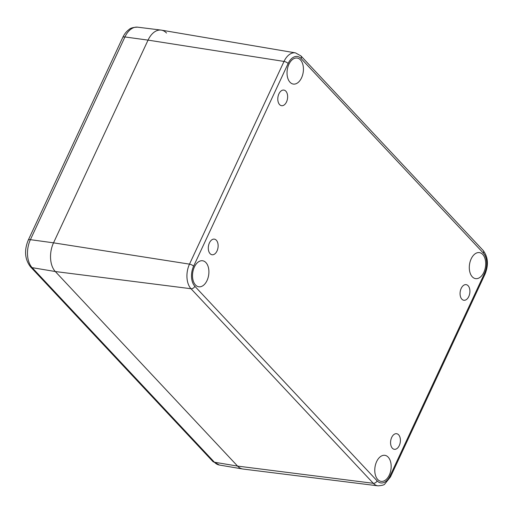 <?xml version="1.0" encoding="UTF-8"?>
<svg xmlns="http://www.w3.org/2000/svg" width="513" height="513" viewBox="0 0 513 513"><rect width="100%" height="100%" fill="white"/><g stroke="black" fill="none" stroke-linecap="round" stroke-linejoin="round"><path stroke-width="0.77" d="M377.132 480.867L194.863 286.305A14.736 9.035 -81.6 0 1 193.613 266.202L288.139 63.49A14.736 9.035 -81.6 0 1 301.08 58.527A3.296 2.341 -43.1 0 0 300.907 55.898L295.469 52.871L161.409 30.139A21.039 12.896 98.4 0 0 148.052 40.117L53.525 242.835A21.039 12.896 98.4 0 0 55.308 271.531L237.577 466.093A21.039 12.896 98.4 0 0 243.034 469.042L377.972 485.83C382.044 485.529 384.308 484.932 384.756 484.041L390.476 476.923A3.296 1.141 25 0 0 390.066 475.91A14.736 9.035 -81.6 0 1 377.132 480.867A3.296 2.341 136.9 0 1 373.291 483.297A18.032 11.055 98.4 0 0 377.972 485.83M376.645 461.578A13.146 8.061 -81.6 0 1 384.885 455.326A13.146 8.061 -81.6 0 1 390.944 469.51A13.146 8.061 -81.6 0 1 381.063 481.348A13.146 8.061 -81.6 0 1 376.645 461.578M471.171 258.866A13.146 8.061 -81.6 0 1 479.411 252.614A13.146 8.061 -81.6 0 1 485.478 266.792A13.146 8.061 -81.6 0 1 475.589 278.63A13.146 8.061 -81.6 0 1 471.171 258.866M288.902 64.305A13.146 8.061 -81.6 0 1 297.142 58.052A13.146 8.061 -81.6 0 1 303.209 72.23A13.146 8.061 -81.6 0 1 293.321 84.068A13.146 8.061 -81.6 0 1 288.902 64.305M194.376 267.023A13.146 8.061 -81.6 0 1 202.616 260.764A13.146 8.061 -81.6 0 1 208.682 274.949A13.146 8.061 -81.6 0 1 198.794 286.786A13.146 8.061 -81.6 0 1 194.376 267.023M391.688 437.454A7.887 4.835 -81.6 0 1 396.632 433.703A7.887 4.835 -81.6 0 1 400.268 442.206A7.887 4.835 -81.6 0 1 394.337 449.311A7.887 4.835 -81.6 0 1 391.688 437.454M461.193 288.396A7.887 4.835 -81.6 0 1 466.137 284.644A7.887 4.835 -81.6 0 1 469.773 293.154A7.887 4.835 -81.6 0 1 463.842 300.259A7.887 4.835 -81.6 0 1 461.193 288.396M278.925 93.834A7.887 4.835 -81.6 0 1 283.869 90.083A7.887 4.835 -81.6 0 1 287.504 98.592A7.887 4.835 -81.6 0 1 281.573 105.697A7.887 4.835 -81.6 0 1 278.925 93.834M209.419 242.893A7.887 4.835 -81.6 0 1 214.363 239.141A7.887 4.835 -81.6 0 1 217.999 247.651A7.887 4.835 -81.6 0 1 212.068 254.749A7.887 4.835 -81.6 0 1 209.419 242.893M219.397 465.041A20.514 12.575 -81.6 0 1 214.408 462.213A5.258 3.732 136.9 0 1 212.728 461.347L219.397 465.041L242.687 468.991A21.039 12.896 -81.6 0 1 237.577 466.093L55.308 271.531A21.039 12.896 -81.6 0 1 53.525 242.835L148.052 40.117A21.039 12.896 -81.6 0 1 161.063 30.087A21.039 12.896 -81.6 0 1 166.52 33.037M300.907 55.898L483.175 250.459A3.296 2.341 136.9 0 1 483.342 253.089A14.736 9.035 -81.6 0 1 484.593 273.192A3.296 1.141 25 0 1 485.003 274.211L390.476 476.923M484.593 273.192L390.066 475.91M194.863 286.305A3.296 2.341 136.9 0 1 191.022 288.736L373.291 483.297L237.577 466.093L214.408 462.213L32.146 267.651A20.514 12.575 -81.6 0 1 30.402 239.667L124.928 36.955A20.514 12.575 -81.6 0 1 137.619 27.17L161.063 30.087M193.613 266.202A3.296 1.141 -155 0 0 189.496 264.137A18.032 11.055 98.4 0 0 191.022 288.736L55.308 271.531L32.146 267.651A5.258 3.732 -43.1 0 1 30.459 266.786C24.797 259.238 24.06 250.363 28.241 240.161A5.258 1.821 25 0 1 30.402 239.667L53.525 242.835L189.496 264.137L284.022 61.425A3.296 1.141 -155 0 1 288.139 63.49M295.469 52.871A18.032 11.055 98.4 0 0 284.022 61.425L148.052 40.117L124.928 36.955A5.258 1.821 25 0 0 122.767 37.443C124.326 34.076 126.429 31.428 129.084 29.491C130.417 28.068 133.258 27.292 137.619 27.17M301.08 58.527L483.342 253.089M483.175 250.459C488.113 257.064 488.729 264.984 485.003 274.211M122.767 37.443L28.241 240.161M30.459 266.786L212.728 461.347"/></g></svg>
